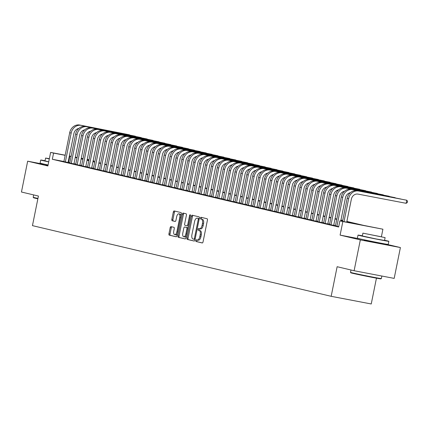 <?xml version="1.0" encoding="UTF-8"?>
<svg xmlns="http://www.w3.org/2000/svg" width="429" height="429" viewBox="0 0 429 429"><rect width="100%" height="100%" fill="white"/><g stroke="black" fill="none" stroke-linecap="round" stroke-linejoin="round"><path stroke-width="0.64" d="M195.822 240.551A0.863 0.418 -79.2 0 0 196.058 241.495L202.215 242.953A1.233 0.595 -79.2 0 0 202.231 242.953A1.233 0.595 -79.2 0 0 203.04 241.876L207.432 220.088A1.233 0.595 -79.2 0 0 207.1 218.742L200.944 217.283A0.863 0.418 -79.2 0 0 200.933 217.283A0.863 0.418 -79.2 0 0 200.364 218.034A0.863 0.418 -79.2 0 0 200.6 218.978L201.394 219.165A3.952 1.904 -79.2 0 1 202.472 223.477L202.102 225.295A3.952 1.904 -79.2 0 1 199.506 228.737A3.952 1.904 -79.2 0 1 199.469 228.732L198.67 228.544A0.863 0.418 -79.2 0 0 198.665 228.539A0.863 0.418 -79.2 0 0 198.096 229.295A0.863 0.418 -79.2 0 0 198.332 230.239L199.126 230.427A3.952 1.904 -79.2 0 1 200.198 234.738L199.834 236.556A3.952 1.904 -79.2 0 1 197.238 239.999A3.952 1.904 -79.2 0 1 197.201 239.988L196.402 239.8A0.863 0.418 -79.2 0 0 196.391 239.8A0.863 0.418 -79.2 0 0 195.822 240.551M197.351 240.02A0.863 0.418 -79.2 0 0 196.906 240.76A0.863 0.418 -79.2 0 0 197.142 241.704L202.386 242.943M201.882 217.508A0.863 0.418 -79.2 0 0 201.448 218.243A0.863 0.418 -79.2 0 0 201.684 219.187L201.394 219.165M199.619 228.759A0.863 0.418 -79.2 0 0 199.179 229.499A0.863 0.418 -79.2 0 0 199.415 230.443L199.126 230.427M47.008 165.058L45.758 164.897L47.989 165.465M364.318 240.133L381.091 243.516M170.994 226.625A1.233 0.595 -79.2 0 0 170.983 226.619A1.233 0.595 -79.2 0 0 170.174 227.697L168.94 233.81A1.233 0.595 -79.2 0 0 169.273 235.156L176.11 236.776A1.233 0.595 -79.2 0 0 176.126 236.776A1.233 0.595 -79.2 0 0 176.936 235.703L181.328 213.91A1.233 0.595 -79.2 0 0 180.995 212.564L174.158 210.945A1.233 0.595 -79.2 0 0 174.142 210.945A1.233 0.595 -79.2 0 0 173.332 212.017L171.841 219.401A1.233 0.595 -79.2 0 0 172.179 220.753L175.107 221.444A1.233 0.595 -79.2 0 0 175.118 221.444A1.233 0.595 -79.2 0 0 175.928 220.372L176.668 216.709A3.303 1.593 -79.2 0 1 178.839 213.83A3.303 1.593 -79.2 0 1 179.767 217.444L176.877 231.789A3.303 1.593 -79.2 0 1 174.705 234.663A3.303 1.593 -79.2 0 1 173.772 231.054L174.254 228.662A1.233 0.595 -79.2 0 0 173.922 227.316L170.994 226.625M63.905 161.486L52.327 159.272L53.571 153.105L50.622 152.408L65.176 155.191M354.107 270.731L360.328 239.897L400.402 247.554L394.181 278.389L354.107 270.731L337.135 266.715L331.167 296.31L32.454 225.638L38.422 196.037L21.45 192.02L27.665 161.186L47.887 165.975L50.622 152.408M361.121 239.13L340.106 235.113L360.328 239.897M340.106 235.113L342.841 221.546L339.891 220.849L356.134 223.954L346.809 221.745M52.327 159.272L338.647 227.016L339.891 220.849M186.958 238.074A1.233 0.595 -79.2 0 0 187.296 239.42L194.133 241.039A1.233 0.595 -79.2 0 0 194.144 241.039A1.233 0.595 -79.2 0 0 194.959 239.967L199.351 218.173A1.233 0.595 -79.2 0 0 199.013 216.827L192.176 215.208A1.233 0.595 -79.2 0 0 192.165 215.208A1.233 0.595 -79.2 0 0 191.355 216.286L186.958 238.074L188.041 238.283A1.233 0.595 -79.2 0 0 188.379 239.629L194.305 241.028M185.124 238.905L178.287 237.291A1.233 0.595 -79.2 0 1 177.949 235.939L182.341 214.151A1.233 0.595 -79.2 0 1 183.156 213.074A1.233 0.595 -79.2 0 0 183.156 213.074L186.095 213.771A1.233 0.595 -79.2 0 1 186.427 215.117L184.647 223.954A1.233 0.595 -79.2 0 0 184.979 225.3L186.921 225.761A1.233 0.595 -79.2 0 0 186.937 225.767A1.233 0.595 -79.2 0 0 187.746 224.689L189.602 215.487A0.863 0.418 -79.2 0 1 190.17 214.736A0.863 0.418 -79.2 0 1 190.412 215.68L185.945 237.832A1.233 0.595 -79.2 0 1 185.135 238.91L185.124 238.905A1.233 0.595 -79.2 0 0 185.135 238.91M47.04 164.892L27.665 161.186M335.44 225.852L338.722 226.641M329.536 224.453L333.708 225.364M323.632 223.059L327.804 223.97M317.728 221.659L321.906 222.571M311.824 220.265L316.001 221.176M305.92 218.865L310.097 219.782M300.021 217.471L304.193 218.382M294.117 216.077L298.289 216.988M288.213 214.677L292.385 215.589M282.309 213.283L286.481 214.194M276.405 211.883L280.577 212.795M270.501 210.489L274.678 211.4M264.596 209.089L268.774 210.001M258.692 207.695L262.87 208.607M252.794 206.295L256.966 207.207M246.889 204.901L251.062 205.813M240.985 203.502L245.157 204.413M235.081 202.107L239.253 203.019M229.177 200.708L233.349 201.619M223.273 199.313L227.45 200.225M217.369 197.914L221.546 198.825M211.465 196.52L215.642 197.431M205.566 195.12L209.738 196.037M199.662 193.726L203.834 194.637M193.758 192.331L197.93 193.243M187.854 190.932L192.026 191.843M181.95 189.538L186.122 190.449M176.046 188.138L180.223 189.05M170.141 186.744L174.319 187.655M164.237 185.344L168.415 186.256M158.339 183.95L162.511 184.861M152.434 182.55L156.606 183.462M146.53 181.156L150.702 182.068M140.626 179.756L144.798 180.668M134.722 178.362L138.894 179.274M128.818 176.963L132.995 177.874M122.914 175.568L127.091 176.48M117.01 174.169L121.187 175.08M111.111 172.774L115.283 173.686M105.207 171.375L109.379 172.292M99.303 169.981L103.475 170.892M93.399 168.586L97.571 169.498M87.495 167.187L91.667 168.098M81.59 165.792L85.768 166.704M75.686 164.393L79.864 165.304M69.782 162.999L73.96 163.91M335.505 225.531L333.762 225.118M329.601 224.136L327.858 223.724M323.697 222.737L321.954 222.324M317.792 221.343L316.05 220.93M311.888 219.943L310.146 219.535M305.984 218.549L304.241 218.136M300.08 217.154L298.337 216.742M294.181 215.755L292.433 215.342M288.277 214.361L286.534 213.948M282.373 212.961L280.63 212.548M276.469 211.567L274.726 211.154M270.565 210.167L268.822 209.754M264.661 208.773L262.918 208.36M258.757 207.373L257.014 206.96M252.858 205.979L251.11 205.566M246.954 204.579L245.206 204.166M241.05 203.185L239.307 202.772M235.146 201.786L233.403 201.373M229.242 200.391L227.499 199.978M223.337 198.992L221.595 198.579M217.433 197.597L215.69 197.184M211.529 196.198L209.786 195.79M205.63 194.804L203.882 194.391M199.726 193.409L197.978 192.996M193.822 192.01L192.079 191.597M187.918 190.615L186.175 190.203M182.014 189.216L180.271 188.803M176.11 187.822L174.367 187.409M170.206 186.422L168.463 186.009M164.302 185.028L162.559 184.615M158.403 183.628L156.655 183.215M152.499 182.234L150.751 181.821M146.595 180.834L144.852 180.421M140.691 179.44L138.948 179.027M134.786 178.04L133.044 177.627M128.882 176.646L127.14 176.233M122.978 175.246L121.235 174.834M117.074 173.852L115.331 173.439M111.175 172.453L109.427 172.045M105.271 171.058L103.523 170.645M99.367 169.664L97.624 169.251M93.463 168.265L91.72 167.852M87.559 166.87L85.816 166.457M81.655 165.471L79.912 165.058M75.751 164.076L74.008 163.663M69.847 162.677L68.098 162.285M63.883 161.599L68.055 162.511M331.167 296.31L371.241 303.973L376.447 278.164M93.168 160.65L93.645 160.762L93.168 160.671M93.506 161.47L93.645 160.762M346.879 221.418L363.717 225.402L382.915 229.204L342.841 221.546M381.402 236.706L382.915 229.204M400.402 247.554L385.296 243.983M69.369 155.99L71.128 156.328M75.327 157.127L77.086 157.464M81.279 158.269L83.038 158.601M87.237 159.406L88.996 159.744M71.091 156.51L69.342 156.118M65.149 155.319L53.571 153.105M342.648 220.763L340.905 220.35M336.749 219.364L335.001 218.951M330.845 217.97L329.102 217.557M324.941 216.57L323.198 216.162M319.037 215.176L317.294 214.763M313.132 213.781L311.39 213.369M307.228 212.382L305.486 211.969M301.324 210.988L299.581 210.575M295.42 209.588L293.677 209.175M289.521 208.194L287.773 207.781M283.617 206.794L281.874 206.381M277.713 205.4L275.97 204.987M271.809 204L270.066 203.587M265.905 202.606L264.162 202.193M260.001 201.206L258.258 200.793M254.097 199.812L252.354 199.399M248.193 198.412L246.45 198M242.294 197.018L240.546 196.605M236.39 195.619L234.647 195.206M230.486 194.224L228.743 193.811M224.582 192.825L222.839 192.417M218.677 191.431L216.935 191.018M212.773 190.036L211.03 189.623M206.869 188.637L205.126 188.224M200.965 187.242L199.222 186.829M195.066 185.843L193.318 185.43M189.162 184.449L187.419 184.036M183.258 183.049L181.515 182.636M177.354 181.655L175.611 181.242M171.45 180.255L169.707 179.842M165.546 178.861L163.803 178.448M159.642 177.461L157.899 177.048M153.743 176.067L151.995 175.654M147.839 174.667L146.091 174.254M141.935 173.273L140.192 172.86M136.031 171.873L134.288 171.466M130.126 170.479L128.384 170.066M124.222 169.085L122.48 168.672M118.318 167.685L116.575 167.272M112.414 166.291L110.671 165.878M106.515 164.892L104.767 164.479M100.611 163.497L98.863 163.084M94.707 162.098L92.964 161.685M88.803 160.703L87.06 160.29M82.899 159.304L81.156 158.891M76.995 157.91L75.252 157.497M81.22 158.564L82.963 158.977M87.125 159.958L88.867 160.371M93.029 161.358L94.771 161.771M98.933 162.752L100.676 163.165M104.837 164.151L106.58 164.564M110.741 165.546L112.484 165.959M116.64 166.945L118.388 167.358M122.544 168.34L124.287 168.753M128.448 169.739L130.191 170.152M134.352 171.133L136.095 171.546M140.256 172.533L141.999 172.946M146.16 173.927L147.903 174.34M152.064 175.327L153.807 175.74M157.969 176.721L159.711 177.134M163.867 178.121L165.615 178.528M169.771 179.515L171.514 179.928M175.675 180.909L177.418 181.322M181.58 182.309L183.322 182.722M187.484 183.703L189.227 184.116M193.388 185.103L195.131 185.516M199.292 186.497L201.035 186.91M205.196 187.897L206.939 188.31M211.095 189.291L212.843 189.704M216.999 190.691L218.742 191.103M222.903 192.085L224.646 192.498M228.807 193.484L230.55 193.897M234.711 194.879L236.454 195.292M240.615 196.278L242.358 196.691M246.519 197.672L248.262 198.085M252.424 199.072L254.166 199.485M258.322 200.466L260.071 200.879M264.226 201.866L265.969 202.273M270.131 203.26L271.873 203.673M276.035 204.654L277.777 205.067M281.939 206.054L283.682 206.467M287.843 207.448L289.586 207.861M293.747 208.848L295.49 209.261M299.651 210.242L301.394 210.655M305.55 211.642L307.298 212.055M311.454 213.036L313.197 213.449M317.358 214.436L319.101 214.849M323.262 215.83L325.005 216.243M329.166 217.23L330.909 217.642M335.07 218.624L336.813 219.037M340.975 220.023L342.717 220.436M88.969 159.872L87.21 159.534M83.017 158.73L81.258 158.398M68.576 162.377L69.82 156.21M197.276 240.004L198.284 240.197A3.952 1.904 -79.2 0 0 198.321 240.202A3.952 1.904 -79.2 0 0 200.917 236.76L199.834 236.556M200.209 230.63A3.952 1.904 -79.2 0 1 201.281 234.947L200.917 236.76M199.544 228.743L200.552 228.936A3.952 1.904 -79.2 0 0 200.59 228.947A3.952 1.904 -79.2 0 0 203.185 225.504L202.102 225.295M202.477 219.375A3.952 1.904 -79.2 0 1 203.555 223.686L203.185 225.504M193.093 215.428A1.233 0.595 -79.2 0 0 192.439 216.489L188.041 238.283M193.838 239.194A0.863 0.418 -79.2 0 0 193.844 239.194A0.863 0.418 -79.2 0 0 194.412 238.444L198.273 219.316A0.863 0.418 -79.2 0 0 198.037 218.372L197.195 218.173A3.952 1.904 -79.2 0 0 197.158 218.163A3.952 1.904 -79.2 0 0 194.562 221.605L191.924 234.684A3.952 1.904 -79.2 0 0 192.996 238.996L193.838 239.194M194.927 239.403L193.844 239.194L194.922 239.398A0.863 0.418 -79.2 0 0 194.927 239.403A0.863 0.418 -79.2 0 0 195.077 239.382M199.249 218.667A0.863 0.418 -79.2 0 0 199.12 218.581L198.037 218.372M198.198 218.366A3.952 1.904 -79.2 0 1 198.241 218.372A3.952 1.904 -79.2 0 1 198.278 218.382L199.12 218.581M185.29 238.899L178.287 237.291M184.079 213.293A1.233 0.595 -79.2 0 0 183.424 214.361L179.032 236.148A1.233 0.595 -79.2 0 0 179.37 237.494M188.02 225.97L188.004 225.97A1.233 0.595 -79.2 0 0 188.02 225.97A1.233 0.595 -79.2 0 0 188.363 225.847M182.797 233.124A3.303 1.593 -79.2 0 0 183.725 236.738A3.303 1.593 -79.2 0 0 185.896 233.859L186.915 228.802A1.233 0.595 -79.2 0 0 186.583 227.456L184.642 227A1.233 0.595 -79.2 0 0 184.626 226.995A1.233 0.595 -79.2 0 0 183.816 228.072L182.797 233.124M183.725 236.738L184.808 236.942A3.303 1.593 -79.2 0 0 186.352 235.805M187.94 227.938A1.233 0.595 -79.2 0 0 187.666 227.665L186.583 227.456M185.725 227.204L185.709 227.204A1.233 0.595 -79.2 0 0 185.698 227.198A1.233 0.595 -79.2 0 1 185.725 227.204L187.666 227.665M174.705 234.663L175.788 234.872A3.303 1.593 -79.2 0 0 177.333 233.735M180.952 215.787A3.303 1.593 -79.2 0 0 179.923 214.039L178.839 213.83M175.07 211.165A1.233 0.595 -79.2 0 0 174.415 212.226L172.925 219.61A1.233 0.595 -79.2 0 0 173.262 220.956L175.273 221.434M171.911 226.839A1.233 0.595 -79.2 0 0 171.257 227.901L170.023 234.014A1.233 0.595 -79.2 0 0 170.356 235.365L176.281 236.765M346.729 222.158L351.351 199.238A6.29 5.513 -76.7 0 1 358.006 194.106L406.15 203.308L406.772 200.225L358.628 191.023A9.438 8.269 103.3 0 0 348.643 198.724L344.02 221.637M406.15 203.308L407.303 202.552L407.55 201.319L406.772 200.225L357.153 190.674A9.438 8.269 103.3 0 0 347.163 198.375L342.53 221.353M381.338 278.571L380.893 278.866A15.353 0.284 -168.6 0 1 369.407 276.823A15.353 0.284 -168.6 0 1 352.638 273.3A15.353 0.284 -168.6 0 1 350.804 272.796L350.509 272.351A15.728 0.29 11.4 0 0 352.386 272.871A15.728 0.29 11.4 0 0 369.567 276.474A15.728 0.29 11.4 0 0 381.338 278.571A15.728 0.29 11.4 0 0 381.343 278.566L381.853 276.035M362.371 235.778A15.728 0.29 11.4 0 0 358.017 235.103A15.728 0.29 11.4 0 0 359.893 235.623A15.728 0.29 11.4 0 0 377.214 239.259A15.728 0.29 11.4 0 0 388.851 241.318A15.728 0.29 11.4 0 0 386.974 240.798A15.728 0.29 11.4 0 0 384.577 240.251M358.017 235.103L357.395 238.186A15.728 0.29 11.4 0 0 359.271 238.706A15.728 0.29 11.4 0 0 376.592 242.342A15.728 0.29 11.4 0 0 388.229 244.401L388.851 241.318M385.108 237.612L384.534 240.449L376.158 238.964L362.333 235.971L362.902 233.135L385.108 237.612L362.902 233.135M380.287 236.577L366.854 233.934L380.287 236.577M350.981 269.991L350.504 272.345A15.728 0.29 11.4 0 0 350.509 272.351M37.865 198.799A15.353 0.284 -168.6 0 1 35.328 198.225A15.353 0.284 -168.6 0 1 33.494 197.721L33.199 197.276A15.728 0.29 11.4 0 0 35.076 197.79A15.728 0.29 11.4 0 0 37.94 198.439M45.061 160.698A15.728 0.29 11.4 0 0 40.707 160.028A15.728 0.29 11.4 0 0 42.584 160.548A15.728 0.29 11.4 0 0 48.708 161.899M40.707 160.028L40.085 163.111A15.728 0.29 11.4 0 0 41.962 163.631A15.728 0.29 11.4 0 0 48.086 164.983M48.729 161.803L45.024 160.896L45.592 158.06L49.297 158.966M33.671 194.911L33.194 197.27A15.728 0.29 11.4 0 0 33.199 197.276M49.362 158.66L45.592 158.06M400.831 199.024L352.724 189.629A9.438 8.269 103.3 0 0 342.739 197.324L336.904 226.244M401.035 199.061L351.249 189.28A9.438 8.269 103.3 0 0 341.264 196.975L335.43 225.895M340.771 221.015L345.447 197.844A6.29 5.513 -76.7 0 1 350.375 192.691M394.927 197.63L346.82 188.229A9.438 8.269 103.3 0 0 336.835 195.93L331 224.85M395.13 197.667L345.345 187.881A9.438 8.269 103.3 0 0 335.36 195.581L329.526 224.501M333.703 225.413L339.543 196.444A6.29 5.513 -76.7 0 1 344.471 191.296M389.023 196.23L340.921 186.835A9.438 8.269 103.3 0 0 330.931 194.53L325.102 223.45M389.226 196.273L339.441 186.486A9.438 8.269 103.3 0 0 329.456 194.181L323.622 223.101M327.799 224.013L333.639 195.05A6.29 5.513 -76.7 0 1 338.567 189.897M383.118 194.836L335.017 185.435A9.438 8.269 103.3 0 0 325.026 193.136L319.197 222.056M383.322 194.873L333.537 185.087A9.438 8.269 103.3 0 0 323.552 192.787L317.717 221.707M321.895 222.619L327.735 193.651A6.29 5.513 -76.7 0 1 332.663 188.503M377.214 193.436L329.113 184.041A9.438 8.269 103.3 0 0 319.122 191.736L313.293 220.656M377.418 193.479L327.638 183.692A9.438 8.269 103.3 0 0 317.648 191.388L311.819 220.308M315.991 221.219L321.83 192.256A6.29 5.513 -76.7 0 1 326.759 187.103M371.31 192.042L323.209 182.647A9.438 8.269 103.3 0 0 313.218 190.342L307.389 219.262M371.519 192.079L321.734 182.293A9.438 8.269 103.3 0 0 311.744 189.993L305.915 218.913M310.087 219.825L315.926 190.857A6.29 5.513 -76.7 0 1 320.854 185.709M365.406 190.642L317.304 181.247A9.438 8.269 103.3 0 0 307.314 188.942L301.485 217.868M365.615 190.685L315.83 180.899A9.438 8.269 103.3 0 0 305.839 188.594L300.01 217.514M304.182 218.425L310.022 189.462A6.29 5.513 -76.7 0 1 314.95 184.314M359.507 189.248L311.4 179.853A9.438 8.269 103.3 0 0 301.415 187.548L295.581 216.468M359.711 189.286L309.926 179.499A9.438 8.269 103.3 0 0 299.935 187.2L294.106 216.119M298.278 217.031L304.123 188.063A6.29 5.513 -76.7 0 1 309.046 182.915M353.603 187.848L305.496 178.453A9.438 8.269 103.3 0 0 295.511 186.148L289.677 215.074M353.807 187.891L304.022 178.105A9.438 8.269 103.3 0 0 294.037 185.8L288.202 214.72M292.38 215.637L298.219 186.669A6.29 5.513 -76.7 0 1 303.147 181.521M347.699 186.454L299.592 177.059A9.438 8.269 103.3 0 0 289.607 184.754L283.773 213.674M347.903 186.492L298.117 176.71A9.438 8.269 103.3 0 0 288.132 184.406L282.298 213.326M286.475 214.237L292.315 185.269A6.29 5.513 -76.7 0 1 297.243 180.121M341.795 185.055L293.693 175.659A9.438 8.269 103.3 0 0 283.703 183.36L277.874 212.28M341.999 185.097L292.213 175.311A9.438 8.269 103.3 0 0 282.228 183.006L276.394 211.931M280.571 212.843L286.411 183.875A6.29 5.513 -76.7 0 1 291.339 178.727M335.891 183.66L287.789 174.265A9.438 8.269 103.3 0 0 277.799 181.96L271.97 210.88M336.095 183.698L286.309 173.917A9.438 8.269 103.3 0 0 276.324 181.612L270.49 210.532M274.667 211.443L280.507 182.481A6.29 5.513 -76.7 0 1 285.435 177.327M329.987 182.261L281.885 172.866A9.438 8.269 103.3 0 0 271.895 180.566L266.066 209.486M330.191 182.304L280.41 172.517A9.438 8.269 103.3 0 0 270.42 180.212L264.591 209.137M268.763 210.049L274.603 181.081A6.29 5.513 -76.7 0 1 279.531 175.933M324.083 180.866L275.981 171.471A9.438 8.269 103.3 0 0 265.991 179.166L260.162 208.086M324.292 180.904L274.506 171.123A9.438 8.269 103.3 0 0 264.516 178.818L258.687 207.738M262.859 208.65L268.699 179.687A6.29 5.513 -76.7 0 1 273.627 174.533M318.179 179.472L270.077 170.072A9.438 8.269 103.3 0 0 260.087 177.772L254.258 206.692M318.388 179.51L268.602 169.723A9.438 8.269 103.3 0 0 258.612 177.424L252.783 206.344M256.955 207.255L262.795 178.287A6.29 5.513 -76.7 0 1 267.723 173.139M312.28 178.073L264.173 168.677A9.438 8.269 103.3 0 0 254.188 176.373L248.353 205.293M312.484 178.11L262.698 168.329A9.438 8.269 103.3 0 0 252.708 176.024L246.879 204.944M251.051 205.856L256.896 176.893A6.29 5.513 -76.7 0 1 261.819 171.739M306.376 176.678L258.269 167.278A9.438 8.269 103.3 0 0 248.284 174.978L242.449 203.898M306.579 176.716L256.794 166.929A9.438 8.269 103.3 0 0 246.809 174.63L240.975 203.55M245.152 204.461L250.992 175.493A6.29 5.513 -76.7 0 1 255.92 170.345M300.472 175.279L252.365 165.884A9.438 8.269 103.3 0 0 242.38 173.579L236.545 202.499M300.675 175.316L250.89 165.535A9.438 8.269 103.3 0 0 240.905 173.23L235.071 202.15M239.248 203.062L245.088 174.099A6.29 5.513 -76.7 0 1 250.016 168.946M294.567 173.884L246.466 164.484A9.438 8.269 103.3 0 0 236.476 172.185L230.646 201.104M294.771 173.922L244.986 164.135A9.438 8.269 103.3 0 0 235.001 171.836L229.166 200.756M233.344 201.668L239.184 172.699A6.29 5.513 -76.7 0 1 244.112 167.551M288.663 172.485L240.562 163.09A9.438 8.269 103.3 0 0 230.571 170.785L224.742 199.705M288.867 172.528L239.082 162.741A9.438 8.269 103.3 0 0 229.097 170.436L223.262 199.356M227.44 200.268L233.279 171.305A6.29 5.513 -76.7 0 1 238.208 166.152M282.759 171.091L234.658 161.69A9.438 8.269 103.3 0 0 224.667 169.391L218.838 198.311M282.963 171.128L233.183 161.342A9.438 8.269 103.3 0 0 223.193 169.042L217.364 197.962M221.536 198.874L227.375 169.905A6.29 5.513 -76.7 0 1 232.303 164.757M276.855 169.691L228.754 160.296A9.438 8.269 103.3 0 0 218.763 167.991L212.934 196.911M277.064 169.734L227.279 159.947A9.438 8.269 103.3 0 0 217.288 167.642L211.459 196.562M215.631 197.474L221.471 168.511A6.29 5.513 -76.7 0 1 226.399 163.363M270.951 168.297L222.849 158.902A9.438 8.269 103.3 0 0 212.859 166.597L207.03 195.517M271.16 168.334L221.375 158.548A9.438 8.269 103.3 0 0 211.384 166.248L205.555 195.168M209.727 196.08L215.567 167.112A6.29 5.513 -76.7 0 1 220.495 161.964M265.052 166.897L216.945 157.502A9.438 8.269 103.3 0 0 206.96 165.197L201.126 194.123M265.256 166.94L215.471 157.153A9.438 8.269 103.3 0 0 205.48 164.849L199.651 193.769M203.823 194.68L209.668 165.717A6.29 5.513 -76.7 0 1 214.591 160.569M259.148 165.503L211.041 156.108A9.438 8.269 103.3 0 0 201.056 163.803L195.222 192.723M259.352 165.54L209.567 155.754A9.438 8.269 103.3 0 0 199.582 163.454L193.747 192.374M197.925 193.286L203.764 164.318A6.29 5.513 -76.7 0 1 208.692 159.17M253.244 164.103L205.137 154.708A9.438 8.269 103.3 0 0 195.152 162.403L189.318 191.329M253.448 164.146L203.662 154.36A9.438 8.269 103.3 0 0 193.677 162.055L187.843 190.975M192.02 191.892L197.86 162.923A6.29 5.513 -76.7 0 1 202.788 157.775M247.34 162.709L199.238 153.314A9.438 8.269 103.3 0 0 189.248 161.009L183.419 189.929M247.544 162.747L197.758 152.965A9.438 8.269 103.3 0 0 187.773 160.661L181.939 189.58M186.116 190.492L191.956 161.529A6.29 5.513 -76.7 0 1 196.884 156.376M241.436 161.309L193.334 151.914A9.438 8.269 103.3 0 0 183.344 159.615L177.515 188.535M241.64 161.352L191.854 151.566A9.438 8.269 103.3 0 0 181.869 159.261L176.035 188.186M180.212 189.098L186.052 160.13A6.29 5.513 -76.7 0 1 190.98 154.982M235.532 159.915L187.43 150.52A9.438 8.269 103.3 0 0 177.44 158.215L171.611 187.135M235.736 159.953L185.955 150.171A9.438 8.269 103.3 0 0 175.965 157.867L170.136 186.787M174.308 187.698L180.148 158.735A6.29 5.513 -76.7 0 1 185.076 153.582M229.628 158.521L181.526 149.12A9.438 8.269 103.3 0 0 171.536 156.821L165.707 185.741M229.837 158.558L180.051 148.772A9.438 8.269 103.3 0 0 170.061 156.467L164.232 185.392M168.404 186.304L174.244 157.336A6.29 5.513 -76.7 0 1 179.172 152.188M223.724 157.121L175.622 147.726A9.438 8.269 103.3 0 0 165.632 155.421L159.803 184.341M223.933 157.159L174.147 147.378A9.438 8.269 103.3 0 0 164.157 155.073L158.328 183.993M162.5 184.904L168.34 155.942A6.29 5.513 -76.7 0 1 173.268 150.788M217.825 155.727L169.718 146.327A9.438 8.269 103.3 0 0 159.733 154.027L153.898 182.947M218.029 155.765L168.243 145.978A9.438 8.269 103.3 0 0 158.253 153.679L152.424 182.598M156.596 183.51L162.441 154.542A6.29 5.513 -76.7 0 1 167.364 149.394M211.921 154.327L163.814 144.932A9.438 8.269 103.3 0 0 153.829 152.627L147.994 181.547M212.124 154.365L162.339 144.584A9.438 8.269 103.3 0 0 152.354 152.279L146.52 181.199M150.697 182.111L156.537 153.148A6.29 5.513 -76.7 0 1 161.465 147.994M206.017 152.933L157.91 143.533A9.438 8.269 103.3 0 0 147.925 151.233L142.09 180.153M206.22 152.971L156.435 143.184A9.438 8.269 103.3 0 0 146.45 150.885L140.615 179.805M144.793 180.716L150.633 151.748A6.29 5.513 -76.7 0 1 155.561 146.6M200.112 151.534L152.011 142.138A9.438 8.269 103.3 0 0 142.02 149.834L136.191 178.754M200.316 151.571L150.531 141.79A9.438 8.269 103.3 0 0 140.546 149.485L134.711 178.405M138.889 179.317L144.729 150.354A6.29 5.513 -76.7 0 1 149.657 145.2M194.208 150.139L146.107 140.739A9.438 8.269 103.3 0 0 136.116 148.439L130.287 177.359M194.412 150.177L144.627 140.39A9.438 8.269 103.3 0 0 134.642 148.091L128.807 177.011M132.985 177.922L138.824 148.954A6.29 5.513 -76.7 0 1 143.753 143.806M188.304 148.74L140.203 139.345A9.438 8.269 103.3 0 0 130.212 147.04L124.383 175.96M188.508 148.783L138.728 138.996A9.438 8.269 103.3 0 0 128.738 146.691L122.908 175.611M127.081 176.523L132.92 147.56A6.29 5.513 -76.7 0 1 137.848 142.407M182.4 147.345L134.298 137.95A9.438 8.269 103.3 0 0 124.308 145.646L118.479 174.565M182.609 147.383L132.824 137.596A9.438 8.269 103.3 0 0 122.833 145.297L117.004 174.217M121.176 175.129L127.016 146.16A6.29 5.513 -76.7 0 1 131.944 141.012M176.496 145.946L128.394 136.551A9.438 8.269 103.3 0 0 118.404 144.246L112.575 173.171M176.705 145.989L126.92 136.202A9.438 8.269 103.3 0 0 116.929 143.897L111.1 172.817M115.272 173.729L121.112 144.766A6.29 5.513 -76.7 0 1 126.04 139.618M170.597 144.552L122.49 135.156A9.438 8.269 103.3 0 0 112.505 142.852L106.671 171.772M170.801 144.589L121.016 134.803A9.438 8.269 103.3 0 0 111.025 142.503L105.196 171.423M109.368 172.335L115.213 143.366A6.29 5.513 -76.7 0 1 120.136 138.218M164.693 143.152L116.586 133.757A9.438 8.269 103.3 0 0 106.601 141.452L100.767 170.377M164.897 143.195L115.111 133.408A9.438 8.269 103.3 0 0 105.126 141.103L99.292 170.023M103.469 170.94L109.309 141.972A6.29 5.513 -76.7 0 1 114.237 136.824M158.789 141.758L110.682 132.363A9.438 8.269 103.3 0 0 100.697 140.058L94.863 168.978M158.993 141.795L109.207 132.014A9.438 8.269 103.3 0 0 99.222 139.709L93.388 168.629M97.565 169.541L103.405 140.573A6.29 5.513 -76.7 0 1 108.333 135.425M152.885 140.358L104.783 130.963A9.438 8.269 103.3 0 0 94.793 138.658L88.964 167.583M153.089 140.401L103.303 130.614A9.438 8.269 103.3 0 0 93.318 138.31L87.484 167.235M91.661 168.147L97.501 139.178A6.29 5.513 -76.7 0 1 102.429 134.03M146.981 138.964L98.879 129.569A9.438 8.269 103.3 0 0 88.889 137.264L83.06 166.184M147.185 139.001L97.399 129.22A9.438 8.269 103.3 0 0 87.414 136.915L81.58 165.835M85.757 166.747L91.597 137.784A6.29 5.513 -76.7 0 1 96.525 132.631M141.077 137.564L92.975 128.169A9.438 8.269 103.3 0 0 82.985 135.87L77.156 164.79M141.286 137.607L91.5 127.821A9.438 8.269 103.3 0 0 81.51 135.516L75.681 164.441M79.853 165.353L85.693 136.384A6.29 5.513 -76.7 0 1 90.621 131.236M135.173 136.17L87.071 126.775A9.438 8.269 103.3 0 0 77.081 134.47L71.252 163.39M135.382 136.208L85.596 126.426A9.438 8.269 103.3 0 0 75.606 134.121L69.777 163.041M73.949 163.953L79.789 134.99A6.29 5.513 -76.7 0 1 84.717 129.837M129.268 134.776L81.167 125.375A9.438 8.269 103.3 0 0 71.176 133.076L65.347 161.996M129.478 134.813L79.692 125.027A9.438 8.269 103.3 0 0 69.702 132.722L63.873 161.647M68.045 162.559L73.885 133.591A6.29 5.513 -76.7 0 1 78.813 128.443M197.142 241.704L196.058 241.495M201.684 219.187L200.6 218.978M199.415 230.443L198.332 230.239M201.281 234.947L200.198 234.738M203.555 223.686L202.472 223.477M192.439 216.489L191.355 216.286M188.379 239.629L187.296 239.42M195.233 238.599L194.412 238.444M199.088 219.471L198.273 219.316M198.278 218.382L197.195 218.173M179.032 236.148L177.949 235.939M183.424 214.361L182.341 214.151M188.567 224.844L187.746 224.689M190.417 215.642L189.602 215.487M186.717 234.014L185.896 233.859M187.736 228.963L186.915 228.802M177.692 231.944L176.877 231.789M180.588 217.6L179.767 217.444M173.262 220.956L172.179 220.753M172.925 219.61L171.841 219.401M174.415 212.226L173.332 212.017M170.356 235.365L169.273 235.156M170.023 234.014L168.94 233.81M171.257 227.901L170.174 227.697M348.643 198.724L347.163 198.375M358.628 191.023L357.153 190.674M342.739 197.324L341.264 196.975M352.724 189.629L351.249 189.28M336.835 195.93L335.36 195.581M346.82 188.229L345.345 187.881M330.931 194.53L329.456 194.181M340.921 186.835L339.441 186.486M325.026 193.136L323.552 192.787M335.017 185.435L333.537 185.087M319.122 191.736L317.648 191.388M329.113 184.041L327.638 183.692M313.218 190.342L311.744 189.993M323.209 182.647L321.734 182.293M307.314 188.942L305.839 188.594M317.304 181.247L315.83 180.899M301.415 187.548L299.935 187.2M311.4 179.853L309.926 179.499M295.511 186.148L294.037 185.8M305.496 178.453L304.022 178.105M289.607 184.754L288.132 184.406M299.592 177.059L298.117 176.71M283.703 183.36L282.228 183.006M293.693 175.659L292.213 175.311M277.799 181.96L276.324 181.612M287.789 174.265L286.309 173.917M271.895 180.566L270.42 180.212M281.885 172.866L280.41 172.517M265.991 179.166L264.516 178.818M275.981 171.471L274.506 171.123M260.087 177.772L258.612 177.424M270.077 170.072L268.602 169.723M254.188 176.373L252.708 176.024M264.173 168.677L262.698 168.329M248.284 174.978L246.809 174.63M258.269 167.278L256.794 166.929M242.38 173.579L240.905 173.23M252.365 165.884L250.89 165.535M236.476 172.185L235.001 171.836M246.466 164.484L244.986 164.135M230.571 170.785L229.097 170.436M240.562 163.09L239.082 162.741M224.667 169.391L223.193 169.042M234.658 161.69L233.183 161.342M218.763 167.991L217.288 167.642M228.754 160.296L227.279 159.947M212.859 166.597L211.384 166.248M222.849 158.902L221.375 158.548M206.96 165.197L205.48 164.849M216.945 157.502L215.471 157.153M201.056 163.803L199.582 163.454M211.041 156.108L209.567 155.754M195.152 162.403L193.677 162.055M205.137 154.708L203.662 154.36M189.248 161.009L187.773 160.661M199.238 153.314L197.758 152.965M183.344 159.615L181.869 159.261M193.334 151.914L191.854 151.566M177.44 158.215L175.965 157.867M187.43 150.52L185.955 150.171M171.536 156.821L170.061 156.467M181.526 149.12L180.051 148.772M165.632 155.421L164.157 155.073M175.622 147.726L174.147 147.378M159.733 154.027L158.253 153.679M169.718 146.327L168.243 145.978M153.829 152.627L152.354 152.279M163.814 144.932L162.339 144.584M147.925 151.233L146.45 150.885M157.91 143.533L156.435 143.184M142.02 149.834L140.546 149.485M152.011 142.138L150.531 141.79M136.116 148.439L134.642 148.091M146.107 140.739L144.627 140.39M130.212 147.04L128.738 146.691M140.203 139.345L138.728 138.996M124.308 145.646L122.833 145.297M134.298 137.95L132.824 137.596M118.404 144.246L116.929 143.897M128.394 136.551L126.92 136.202M112.505 142.852L111.025 142.503M122.49 135.156L121.016 134.803M106.601 141.452L105.126 141.103M116.586 133.757L115.111 133.408M100.697 140.058L99.222 139.709M110.682 132.363L109.207 132.014M94.793 138.658L93.318 138.31M104.783 130.963L103.303 130.614M88.889 137.264L87.414 136.915M98.879 129.569L97.399 129.22M82.985 135.87L81.51 135.516M92.975 128.169L91.5 127.821M77.081 134.47L75.606 134.121M87.071 126.775L85.596 126.426M71.176 133.076L69.702 132.722M81.167 125.375L79.692 125.027M198.321 240.202L197.238 239.999M200.59 228.947L199.506 228.737M198.241 218.372L197.158 218.163M381.15 243.222L381.059 243.688M364.377 239.838L364.285 240.304M47.067 164.763L46.975 165.229"/></g></svg>

